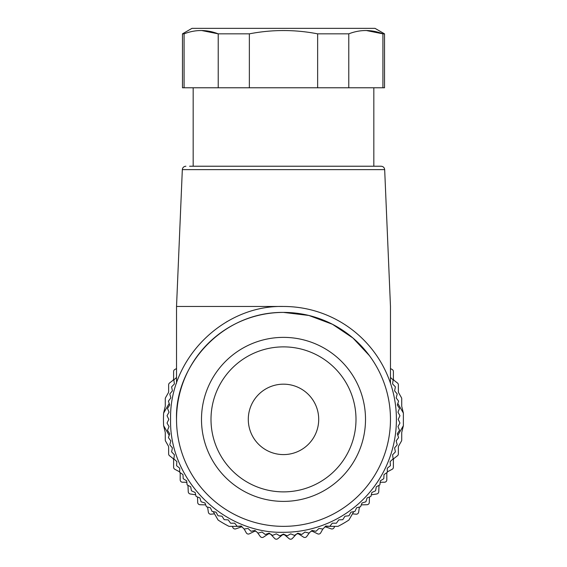 <?xml version="1.0" encoding="UTF-8"?>
<svg xmlns="http://www.w3.org/2000/svg" width="567" height="567" viewBox="0 0 567 567"><rect width="100%" height="100%" fill="white"/><g stroke="black" fill="none" stroke-linecap="round" stroke-linejoin="round"><path stroke-width="0.85" d="M390.472 368.578L392.123 369.457A2.374 2.374 0 0 1 393.385 371.555L393.385 378.685A2.374 2.374 0 0 0 394.313 380.57L397.446 382.987A2.374 2.374 0 0 1 398.367 384.865L398.367 391.641A2.374 2.374 0 0 0 398.679 392.825L401.408 397.595A2.374 2.374 0 0 1 401.727 398.771L401.727 405.965A2.374 2.374 0 0 0 401.79 406.525L403.378 413.074L397.814 403.449L403.378 413.074L403.378 425.682L401.79 432.238A2.374 2.374 0 0 0 401.727 432.798L401.727 439.985A2.374 2.374 0 0 1 401.408 441.169L398.679 445.938A2.374 2.374 0 0 0 398.367 447.122L398.367 453.898A2.374 2.374 0 0 1 397.446 455.776L394.313 458.193A2.374 2.374 0 0 0 393.385 460.078L393.385 467.208A2.374 2.374 0 0 1 392.123 469.306L388.069 471.468A2.374 2.374 0 0 0 387.325 472.084M387.084 472.453A2.374 2.374 0 0 0 386.807 473.565L386.807 479.866A2.374 2.374 0 0 1 384.433 482.241L381.428 482.241A2.374 2.374 0 0 0 380.138 482.623M379.018 485.338L378.749 491.731A2.374 2.374 0 0 1 376.729 493.977L371.47 494.778A2.374 2.374 0 0 0 371.307 494.807M369.45 496.997A2.374 2.374 0 0 0 369.443 497.075L369.323 502.39A2.374 2.374 0 0 1 367.019 504.715L361.696 504.864A2.374 2.374 0 0 0 361.278 504.913M324.785 527.041A2.374 2.374 0 0 1 326.16 527.097L331.178 528.848A2.374 2.374 0 0 0 334.161 527.501L334.629 526.353L325.423 526.353L337.982 526.353A120.041 120.041 0 0 0 348.896 520.045L353.737 511.668L352.476 513.858L356.076 514.191A2.374 2.374 0 0 0 358.649 512.164L359.393 507.075M310.978 531.357A2.374 2.374 0 0 1 312.814 531.47L317.584 533.809A2.374 2.374 0 0 0 320.709 532.838L322.843 529.004M257.383 532.505L260.288 536.502A2.374 2.374 0 0 0 263.506 537.098L267.964 534.192A2.374 2.374 0 0 1 271.005 534.561L274.634 538.452A2.374 2.374 0 0 0 277.901 538.65L281.969 535.227A2.374 2.374 0 0 1 285.031 535.227L289.099 538.65A2.374 2.374 0 0 0 292.366 538.452L295.995 534.561A2.374 2.374 0 0 1 299.036 534.192L303.494 537.098A2.374 2.374 0 0 0 306.712 536.502L309.617 532.505M256.022 531.357A2.374 2.374 0 0 0 254.186 531.47L249.416 533.809A2.374 2.374 0 0 1 246.291 532.838L244.157 529.004M242.215 527.041A2.374 2.374 0 0 0 240.84 527.097L235.822 528.848A2.374 2.374 0 0 1 232.839 527.501L232.371 526.353M241.577 526.353L229.018 526.353A120.041 120.041 0 0 1 218.104 520.045L213.263 511.668L214.524 513.858L210.924 514.191A2.374 2.374 0 0 1 208.351 512.164L207.607 507.075M205.722 504.913A2.374 2.374 0 0 0 205.304 504.864L199.981 504.715A2.374 2.374 0 0 1 197.677 502.39L197.557 497.075A2.374 2.374 0 0 0 197.55 496.997M195.693 494.807A2.374 2.374 0 0 0 195.53 494.778L190.271 493.977A2.374 2.374 0 0 1 188.251 491.731L187.982 485.338M186.862 482.623A2.374 2.374 0 0 0 185.572 482.241L182.567 482.241A2.374 2.374 0 0 1 180.193 479.866L180.193 473.565A2.374 2.374 0 0 0 179.916 472.453M179.675 472.084A2.374 2.374 0 0 0 178.931 471.468L174.877 469.306A2.374 2.374 0 0 1 173.615 467.208L173.615 460.078A2.374 2.374 0 0 0 172.687 458.193L169.554 455.776A2.374 2.374 0 0 1 168.633 453.898L168.633 447.122A2.374 2.374 0 0 0 168.321 445.938L165.592 441.169A2.374 2.374 0 0 1 165.273 439.985L165.273 432.798A2.374 2.374 0 0 0 165.21 432.238L163.622 425.682L169.186 435.314L163.622 425.682A120.041 120.041 0 0 1 163.622 413.074L165.21 406.525A2.374 2.374 0 0 0 165.273 405.965L165.273 398.771A2.374 2.374 0 0 1 165.592 397.595L168.321 392.825A2.374 2.374 0 0 0 168.633 391.641L168.633 384.865A2.374 2.374 0 0 1 169.554 382.987L172.687 380.57A2.374 2.374 0 0 0 173.615 378.685L173.615 371.555A2.374 2.374 0 0 1 174.877 369.457L176.528 368.578M397.814 435.314L403.378 425.682L397.814 435.314M169.186 403.449L163.622 413.074L169.186 403.449M176.528 377.459L173.941 379.84A116.476 116.476 0 0 0 173.878 380.01L174.416 383.937L171.673 386.793A116.476 116.476 0 0 0 171.624 386.978L172.411 390.854L169.845 393.881A116.476 116.476 0 0 0 169.809 394.065L170.837 397.892L168.47 401.067A116.476 116.476 0 0 0 168.442 401.252L169.71 405.008L167.548 408.325A116.476 116.476 0 0 0 167.534 408.509L169.03 412.181L167.081 415.632A116.476 116.476 0 0 0 167.081 415.817L168.803 419.382L167.081 422.947A116.476 116.476 0 0 0 167.081 423.131L169.03 426.582L167.534 430.247A116.476 116.476 0 0 0 167.548 430.438L169.71 433.755L168.442 437.511A116.476 116.476 0 0 0 168.47 437.696L170.837 440.871L169.809 444.698A116.476 116.476 0 0 0 169.845 444.882L172.411 447.902L171.624 451.786A116.476 116.476 0 0 0 171.673 451.963L174.416 454.826L173.878 458.746A116.476 116.476 0 0 0 173.941 458.923L176.861 461.602L176.564 465.557A116.476 116.476 0 0 0 176.642 465.727L179.725 468.214L179.675 472.176A116.476 116.476 0 0 0 179.76 472.346L182.992 474.636L183.198 478.591A116.476 116.476 0 0 0 183.29 478.754L186.663 480.837L187.11 484.771A116.476 116.476 0 0 0 187.216 484.927L190.71 486.798L191.405 490.696A116.476 116.476 0 0 0 191.518 490.845L195.126 492.489L196.069 496.338A116.476 116.476 0 0 0 196.189 496.479L199.889 497.897L201.072 501.675A116.476 116.476 0 0 0 201.207 501.809L204.985 502.993L206.402 506.692A116.476 116.476 0 0 0 206.544 506.813L210.392 507.756L212.037 511.356A116.476 116.476 0 0 0 212.186 511.469L216.084 512.171L217.955 515.665A116.476 116.476 0 0 0 218.104 515.772L222.044 516.218L224.128 519.592A116.476 116.476 0 0 0 224.291 519.684L228.246 519.889L230.535 523.121A116.476 116.476 0 0 0 230.705 523.206L234.667 523.157L237.155 526.24A116.476 116.476 0 0 0 237.325 526.318L241.28 526.02L243.959 528.94A116.476 116.476 0 0 0 244.129 529.004L248.055 528.465L250.912 531.208A116.476 116.476 0 0 0 251.096 531.258L254.98 530.471L257.999 533.03A116.476 116.476 0 0 0 258.183 533.072L262.011 532.044L265.186 534.412A116.476 116.476 0 0 0 265.37 534.44L269.127 533.171L272.443 535.333A116.476 116.476 0 0 0 272.628 535.347L276.299 533.852L279.751 535.801A116.476 116.476 0 0 0 279.935 535.801L283.5 534.079L287.065 535.801A116.476 116.476 0 0 0 287.249 535.801L290.701 533.852L294.372 535.347A116.476 116.476 0 0 0 294.557 535.333L297.873 533.171L301.63 534.44A116.476 116.476 0 0 0 301.814 534.412L304.989 532.044L308.817 533.072A116.476 116.476 0 0 0 309.001 533.03L312.02 530.471L315.904 531.258A116.476 116.476 0 0 0 316.088 531.208L318.945 528.465L322.871 529.004A116.476 116.476 0 0 0 323.041 528.94L325.72 526.02L329.675 526.318A116.476 116.476 0 0 0 329.845 526.24L332.333 523.157L336.295 523.206A116.476 116.476 0 0 0 336.465 523.121L338.754 519.889L342.709 519.684A116.476 116.476 0 0 0 342.872 519.592L344.956 516.218L348.896 515.772A116.476 116.476 0 0 0 349.045 515.665L350.916 512.171L354.814 511.469A116.476 116.476 0 0 0 354.963 511.356L356.608 507.756L360.456 506.813A116.476 116.476 0 0 0 360.598 506.692L362.015 502.993L365.793 501.809A116.476 116.476 0 0 0 365.928 501.675L367.111 497.897L370.811 496.479A116.476 116.476 0 0 0 370.931 496.338L371.874 492.489L375.482 490.845A116.476 116.476 0 0 0 375.595 490.696L376.29 486.798L379.784 484.927A116.476 116.476 0 0 0 379.89 484.771L380.337 480.837L383.71 478.754A116.476 116.476 0 0 0 383.802 478.591L384.008 474.636L387.24 472.346A116.476 116.476 0 0 0 387.325 472.176L387.275 468.214L390.358 465.727A116.476 116.476 0 0 0 390.436 465.557L390.139 461.602L393.059 458.923A116.476 116.476 0 0 0 393.122 458.746L392.584 454.826L395.327 451.963A116.476 116.476 0 0 0 395.376 451.786L394.589 447.902L397.155 444.882A116.476 116.476 0 0 0 397.191 444.698L396.163 440.871L398.53 437.696A116.476 116.476 0 0 0 398.558 437.511L397.29 433.755L399.452 430.438A116.476 116.476 0 0 0 399.466 430.247L397.97 426.582L399.919 423.131A116.476 116.476 0 0 0 399.919 422.947L398.197 419.382L399.919 415.817A116.476 116.476 0 0 0 399.919 415.632L397.97 412.181L399.466 408.509A116.476 116.476 0 0 0 399.452 408.325L397.29 405.008L398.558 401.252A116.476 116.476 0 0 0 398.53 401.067L396.163 397.892L397.191 394.065A116.476 116.476 0 0 0 397.155 393.881L394.589 390.854L395.376 386.978A116.476 116.476 0 0 0 395.327 386.793L392.584 383.937L393.122 380.01A116.476 116.476 0 0 0 393.059 379.84L390.472 377.459M369.386 355.622L352.936 338.01L332.46 324.274L308.852 315.458L283.5 312.41C221.605 311.786 174.686 366.502 176.528 419.382M283.5 306.471L176.528 306.471L283.5 306.471A112.911 112.911 0 0 1 396.411 419.382A112.911 112.911 0 0 1 283.5 532.293C223.164 533.845 169.03 479.717 170.589 419.382C169.03 359.046 223.164 304.911 283.5 306.471A112.911 112.911 0 0 1 396.411 419.382A112.911 112.911 0 0 1 283.5 532.293C223.164 533.845 169.03 479.717 170.589 419.382C169.03 359.046 223.164 304.911 283.5 306.471M226.205 322.084L227.48 321.347M189.605 166.223L381.109 166.223C383.221 166.429 384.412 167.57 384.674 169.632L182.326 169.632L176.528 306.471L176.528 383.235M283.5 166.223L189.605 166.223L283.5 166.223M283.5 337.372A82.009 82.009 0 0 0 201.491 419.382A82.009 82.009 0 0 0 283.5 501.391A82.009 82.009 0 0 0 365.509 419.382A82.009 82.009 0 0 0 283.5 337.372M283.5 491.88A72.498 72.498 0 0 1 211.002 419.382A72.498 72.498 0 0 1 283.5 346.876A72.498 72.498 0 0 1 355.998 419.382A72.498 72.498 0 0 1 283.5 491.88M283.5 454.592A35.211 35.211 0 0 0 318.711 419.382A35.211 35.211 0 0 0 283.5 384.171A35.211 35.211 0 0 0 248.289 419.382A35.211 35.211 0 0 0 283.5 454.592M373.83 166.223L373.83 87.779M193.17 166.223L193.17 87.779M182.475 33.843L191.979 28.35L375.021 28.35L384.525 33.843L384.525 87.779L182.475 87.779L182.475 33.843L184.084 33.843L184.084 87.779M366.402 30.533L382.916 33.843C371.541 29.427 360.158 29.427 348.776 33.843L348.776 87.779M384.525 33.843L382.916 33.843L382.916 87.779M317.64 87.779L317.64 33.843L348.776 33.843M317.64 33.843C294.897 29.449 272.139 29.449 249.36 33.843L249.36 87.779M218.224 87.779L218.224 33.843L249.36 33.843M201.717 30.533L218.224 33.843C206.849 29.427 195.466 29.427 184.084 33.843M283.5 526.353A106.972 106.972 0 0 0 390.472 419.382A106.972 106.972 0 0 0 283.5 312.41A106.972 106.972 0 0 0 176.528 419.382A106.972 106.972 0 0 0 283.5 526.353M384.674 169.632L390.472 306.471L390.472 383.235M182.326 169.632C182.588 167.57 183.779 166.429 185.891 166.223"/></g></svg>

